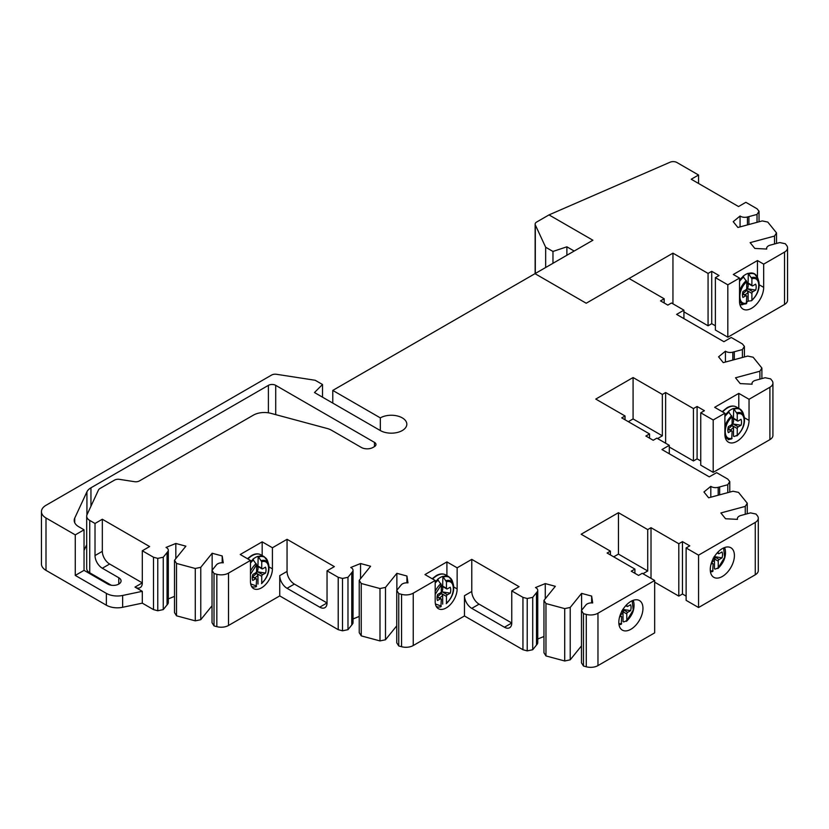 <?xml version="1.0" encoding="UTF-8"?>
<svg xmlns="http://www.w3.org/2000/svg" width="829" height="829" viewBox="0 0 829 829"><rect width="100%" height="100%" fill="white"/><g stroke="black" fill="none" stroke-linecap="round" stroke-linejoin="round"><path stroke-width="1.24" d="M757.457 277.238L757.457 260.544L763.675 264.13L784.524 252.099A10.342 5.969 0 0 0 787.55 247.871A10.342 5.969 0 0 0 786.576 245.343L785.27 243.726L779.768 242.565L770.182 245.156A6.207 3.585 0 0 0 766.628 248.389A6.207 3.585 0 0 0 766.732 249.042L754.836 248.441L750.141 242.638L774.524 236.068L776.524 232.897L767.778 222.068L762.276 220.918L737.903 227.478L733.209 221.675L740.059 216.017A6.207 3.585 0 0 0 747.447 217.001L757.032 214.421L759.032 211.24L757.043 208.773L745.862 202.317L738.546 206.545L691.241 179.24L698.557 175.012L676.868 162.484A5.171 2.984 0 0 0 670.091 162.215L549.005 214.898L592.901 240.234L332.771 390.418L380.324 417.878A15.523 8.964 0 0 1 397.236 415.93A15.523 8.964 0 0 1 406.821 424.21A15.523 8.964 0 0 1 402.272 430.552A15.523 8.964 0 0 1 380.324 430.552L314.481 392.531L322.512 384.501L315.196 380.273L276.565 374.304A5.171 2.984 180 0 0 271.57 375.071L45.999 505.307A15.523 8.964 180 0 0 41.45 511.638A15.523 8.964 180 0 0 45.999 517.98L75.263 534.871L84.04 529.804L84.04 570.352L107.811 584.082A7.762 4.477 0 0 0 118.785 584.082A7.762 4.477 0 0 0 121.065 580.911A7.762 4.477 0 0 0 118.785 577.74L102.33 568.238A10.342 5.969 -120 0 1 95.014 555.565L95.014 523.472L89.729 520.415A10.342 5.969 180 0 1 86.693 516.198A10.342 5.969 180 0 1 87.045 514.643L98.527 489.898A5.171 2.984 180 0 1 99.874 488.561L114.485 480.126A5.171 2.984 180 0 1 119.48 479.359L134.474 481.68A5.171 2.984 0 0 0 139.479 480.903L253.394 415.132A15.523 8.964 180 0 1 270.928 413.35L327.134 428.479A15.523 8.964 180 0 1 331.548 430.261L361.309 447.442A8.28 4.777 0 0 0 373.009 447.442L374.47 446.593A5.171 2.984 0 0 0 375.993 444.489A5.171 2.984 0 0 0 374.47 442.375L275.715 385.35A5.171 2.984 0 0 0 268.399 385.35L90.952 487.804A15.523 8.964 0 0 0 86.931 491.815L74.734 518.094A15.523 8.964 0 0 0 74.206 520.415A15.523 8.964 0 0 0 78.755 526.747L84.04 529.804M757.457 260.544L733.313 274.482L739.53 278.067L727.821 284.824L715.386 277.653L719.044 275.539L711.728 271.311L708.07 273.425L672.951 253.156L586.207 303.238L534.995 273.663L586.207 303.238L629.066 278.492L664.174 298.772L660.516 300.875L667.832 305.103L671.49 302.989L683.925 310.17L676.609 314.398L723.914 341.703L731.23 337.476L742.411 343.931L744.401 346.398L742.401 349.579L732.815 352.159A6.207 3.585 180 0 1 725.427 351.185L718.577 356.833L723.271 362.636L747.654 356.076L753.146 357.226L761.892 368.055L759.892 371.226L735.51 377.796L740.204 383.599L752.1 384.2A6.207 3.585 180 0 1 751.996 383.547A6.207 3.585 180 0 1 755.551 380.314L765.136 377.723L770.638 378.884L771.944 380.511A10.342 5.969 180 0 1 772.918 383.029A10.342 5.969 180 0 1 769.892 387.257L749.043 399.288L749.043 420.407A17.067 9.855 120 0 1 741.592 437.588A17.067 9.855 120 0 1 728.432 442.168A17.067 9.855 120 0 1 724.898 434.344L724.898 413.225L714.66 407.319L738.794 393.381L749.043 399.288M672.951 303.839L672.951 253.156M715.386 325.797L711.728 323.683L708.07 325.797L708.07 273.425M708.07 325.797L683.925 311.859M711.728 271.311L711.728 323.683M727.821 284.824L727.821 337.206L715.386 330.025L715.386 277.653M727.821 337.206L784.524 304.471A10.342 5.969 180 0 0 787.55 300.243L787.55 247.871M763.675 264.13L763.675 287.362A17.067 9.855 -60 0 1 763.53 289.559A17.067 9.855 -60 0 1 755.364 305.404A17.067 9.855 -60 0 1 743.064 309.113A17.067 9.855 -60 0 1 739.665 303.331A17.067 9.855 -60 0 1 739.53 301.3L739.53 278.067M774.524 243.985L774.524 236.068M776.524 243.446L776.524 232.897M740.059 216.017L740.059 226.897M757.032 222.327L757.032 214.421M759.032 221.789L759.032 211.24M698.557 175.012L698.557 183.458M669.293 453.774L669.293 445.328L661.977 449.556L709.282 476.862L716.598 472.644L727.779 479.089L729.769 481.556L727.769 484.737L718.183 487.317A6.207 3.585 180 0 1 710.805 486.343L703.945 491.991L708.64 497.794L733.023 491.234L738.515 492.385L747.261 503.213L747.261 513.762M41.45 511.638L41.45 564.021A15.523 8.964 0 0 0 45.999 570.352L106.361 605.201A15.523 8.964 0 0 0 122.64 607.284L142.308 603.149L142.308 591.326L122.64 595.46A15.523 8.964 180 0 1 106.361 593.377L75.263 575.419L84.04 570.352M435.194 580.487L424.956 574.58L446.904 561.907L457.142 567.813L457.142 588.932A15.523 8.964 120 0 1 450.365 604.559A15.523 8.964 120 0 1 438.406 608.714A15.523 8.964 120 0 1 435.194 601.605L435.194 580.487L413.246 593.16A10.342 5.969 180 0 1 401.557 594.352L398.749 593.595L396.749 590.414L401.215 584.88A6.207 3.585 180 0 1 407.961 582.891L406.925 576.02L396.863 573.316L385.495 587.388L379.993 588.538L361.247 583.492L359.237 580.321L370.604 566.248L360.553 563.533L350.76 567.492A6.207 3.585 180 0 1 353.03 570.259A6.207 3.585 180 0 1 352.46 571.751L347.983 577.295L342.491 578.445L338.211 577.295L327.041 570.839L334.356 566.621L287.052 539.306L272.42 547.751L272.42 568.87A15.523 8.964 120 0 1 265.643 584.486A15.523 8.964 120 0 1 253.684 588.652A15.523 8.964 120 0 1 250.472 581.543L250.472 560.425L228.524 573.098A10.342 5.969 180 0 1 216.835 574.29L214.027 573.533L212.027 570.352L216.493 564.818A6.207 3.585 180 0 1 223.239 562.829L222.203 555.958L212.141 553.254L200.773 567.326L195.271 568.476L176.515 563.43L174.515 560.259L185.883 546.176L175.831 543.472L166.038 547.43A6.207 3.585 180 0 1 168.308 550.197L168.308 602.569A6.207 3.585 0 0 1 167.738 604.061L163.261 609.605L157.769 610.755L153.489 609.605L142.308 603.149M168.308 598.89L174.515 596.383M174.515 560.259L174.515 612.631L176.515 615.802L195.271 620.859L200.773 619.698L212.027 605.771M212.027 570.352L212.027 622.724L214.027 625.905L216.835 626.662A10.342 5.969 0 0 0 228.524 625.47L279.736 595.906L279.736 575.637A10.342 5.969 -120 0 0 287.052 588.3L319.725 607.17A10.342 5.969 -120 0 0 324.895 607.678A10.342 5.969 -120 0 0 327.041 602.942L294.368 584.082A10.342 5.969 60 0 1 287.052 571.409L287.052 539.306M353.03 570.259L353.03 622.631A6.207 3.585 0 0 1 352.46 624.123L347.983 629.667L342.491 630.817L338.211 629.667L279.736 595.906M353.03 618.952L359.237 616.444M359.237 580.321L359.237 632.693L361.247 635.874L379.993 640.921L385.495 639.76L396.749 625.833M396.749 590.414L396.749 642.796L398.749 645.967L401.557 646.724A10.342 5.969 0 0 0 413.246 645.532L464.458 615.968L464.458 595.699A10.342 5.969 -120 0 0 471.774 608.362L504.446 627.232A10.342 5.969 -120 0 0 509.617 627.74A10.342 5.969 -120 0 0 511.762 623.004L479.089 604.144A10.342 5.969 60 0 1 471.774 591.471L471.774 559.368L519.078 586.683L511.762 590.901L511.762 623.004L504.446 627.232M581.471 610.476L581.471 662.858L583.471 666.029L586.279 666.785A10.342 5.969 0 0 0 597.968 665.594L654.672 632.859L654.672 580.487L597.968 613.222A10.342 5.969 180 0 1 586.279 614.413L583.471 613.657L581.471 610.476L585.948 604.942A6.207 3.585 180 0 1 592.683 602.952L591.647 596.082L581.585 593.377L570.217 607.45L564.715 608.61L545.969 603.553L543.959 600.383L555.326 586.31L545.275 583.595L535.493 587.554A6.207 3.585 180 0 1 537.752 590.321L537.752 642.693A6.207 3.585 0 0 1 537.182 644.185L532.715 649.729L527.213 650.879L522.944 649.729L464.458 615.968M537.752 639.014L543.959 636.506M543.959 600.383L543.959 652.755L545.969 655.936L564.715 660.982L570.217 659.822L581.471 645.895M686.122 596.113L682.464 594.01L678.806 596.113L654.672 582.176M758.286 518.187L758.286 570.57A10.342 5.969 0 0 1 755.26 574.787L698.557 607.522L686.122 600.341L686.122 547.969L698.557 555.15L755.26 522.415A10.342 5.969 180 0 0 758.286 518.187A10.342 5.969 180 0 0 757.323 515.669L756.007 514.042L750.504 512.882L740.919 515.472A6.207 3.585 180 0 0 737.364 518.705A6.207 3.585 180 0 0 737.468 519.358L725.572 518.757L720.878 512.954L745.261 506.395L745.261 514.301M700.754 460.955L697.096 458.851L693.438 460.955L669.293 447.018M772.918 383.029L772.918 435.401A10.342 5.969 0 0 1 769.892 439.629L713.189 472.364L700.754 465.183L700.754 412.811L704.412 410.697L697.096 406.469L693.438 408.583L665.635 392.531L662.35 394.438L633.087 377.537L595.771 399.081L625.035 415.971L621.75 417.878L649.542 433.93L645.884 436.033L653.2 440.261L656.858 438.147L669.293 445.328M86.693 516.198L86.693 568.57A10.342 5.969 0 0 0 89.729 572.787L111.283 585.233M84.04 550.425L86.693 544.705M724.898 413.225L713.189 419.992L700.754 412.811M747.261 503.213L745.261 506.395M613.698 556.839L618.455 554.093L618.455 512.695L647.718 529.596L651.014 527.69L678.806 543.741L682.464 541.627L689.78 545.855L686.122 547.969M618.455 512.695L581.139 534.239L610.403 551.13L607.118 553.036L634.91 569.088L631.252 571.191L638.568 575.419L642.226 573.305L654.672 580.487M537.752 590.321A6.207 3.585 180 0 1 537.182 591.813L532.715 597.357L527.213 598.507L522.944 597.357L511.762 590.901M457.142 567.813L471.774 559.368M250.472 560.425L240.234 554.508L262.171 541.845L272.42 547.751M168.308 550.197A6.207 3.585 180 0 1 167.738 551.689L163.261 557.223L157.769 558.383L153.489 557.233L142.308 550.777L149.624 546.549L102.33 519.244L95.014 523.472M664.174 302.989L664.174 298.772M332.771 403.091L332.771 390.418M380.324 430.552L380.324 417.878M322.512 397.174L322.512 384.501M75.263 534.871L75.263 575.419M142.308 591.326L134.992 587.098A10.342 5.969 -120 0 0 140.174 587.616A10.342 5.969 -120 0 0 142.308 582.88L109.646 564.021A10.342 5.969 60 0 1 102.33 551.347L102.33 519.244M134.992 587.098L142.308 582.88L142.308 550.777M153.489 609.605L153.489 557.233M157.769 610.755L157.769 558.383M163.261 609.605L163.261 557.223M175.831 558.632L175.831 543.472M176.515 615.802L176.515 563.43M195.271 620.859L195.271 568.476M200.773 619.698L200.773 567.326M212.141 570.207L212.141 553.254M222.203 562.767L222.203 555.958M214.027 625.905L214.027 573.533M262.171 555.565L262.171 541.845M327.041 570.839L327.041 602.942L319.725 607.17M338.211 629.667L338.211 577.295M342.491 630.817L342.491 578.445M347.983 629.667L347.983 577.295M360.553 578.694L360.553 563.533M361.247 635.874L361.247 583.492M379.993 640.921L379.993 588.538M385.495 639.76L385.495 587.388M396.863 590.269L396.863 573.316M406.925 582.828L406.925 576.02M398.749 645.967L398.749 593.595M446.904 575.627L446.904 561.907M522.944 649.729L522.944 597.357M527.213 650.879L527.213 598.507M532.715 649.729L532.715 597.357M545.275 598.756L545.275 583.595M545.969 655.936L545.969 603.553M564.715 660.982L564.715 608.61M570.217 659.822L570.217 607.45M581.585 610.331L581.585 593.377M591.647 602.89L591.647 596.082M583.471 666.029L583.471 613.657M618.817 622.299A17.067 9.855 120 0 0 622.351 630.123A17.067 9.855 120 0 0 635.511 625.543A17.067 9.855 120 0 0 642.962 608.362A17.067 9.855 120 0 0 639.428 600.548A17.067 9.855 120 0 0 626.268 605.129A17.067 9.855 120 0 0 618.817 622.299M634.91 573.305L634.91 569.088M610.403 554.933L610.403 551.13M647.718 529.596L647.718 570.984L642.962 573.73M651.014 578.373L651.014 527.69M618.455 554.093L647.718 570.984M678.806 596.113L678.806 543.741M682.464 594.01L682.464 541.627M698.557 607.522L698.557 555.15M710.266 569.502A17.067 9.855 120 0 0 713.8 577.326A17.067 9.855 120 0 0 726.96 572.746A17.067 9.855 120 0 0 734.411 555.565A17.067 9.855 120 0 0 730.877 547.751A17.067 9.855 120 0 0 717.717 552.332A17.067 9.855 120 0 0 710.266 569.502M683.925 310.17L683.925 318.616M744.401 356.947L744.401 346.398M742.401 357.486L742.401 349.579M725.427 362.055L725.427 351.185M761.892 368.055L761.892 378.604M759.892 371.226L759.892 379.143M713.189 472.364L713.189 419.992M697.096 458.851L697.096 406.469M693.438 460.955L693.438 408.583M665.635 443.214L665.635 392.531M625.035 419.775L625.035 415.971M662.35 394.438L662.35 435.826L657.594 438.572M649.542 438.147L649.542 433.93M729.769 492.105L729.769 481.556M727.769 492.644L727.769 484.737M710.805 497.213L710.805 486.343M628.33 421.681L633.087 418.935L633.087 377.537M633.087 418.935L662.35 435.826M738.794 408.365L738.794 393.381M545.658 267.508L545.658 247.239L535.306 224.918A5.171 2.984 180 0 1 535.13 224.141A5.171 2.984 180 0 1 536.643 222.037L549.005 214.898L592.901 240.234L574.196 251.042L566.881 246.814L552.964 251.456L552.964 263.301M566.881 255.259L566.881 246.814M545.658 247.239L552.964 251.456M744.836 294.792A7.005 4.041 120 0 0 745.54 294.44A7.005 4.041 120 0 0 748.121 292.119L748.121 301.114A17.378 10.031 -60 0 1 746.742 302.15M748.121 301.114L751.488 300.74L751.893 300.057L751.893 293.362A1.326 0.767 -60 0 1 752.825 291.735L755.716 290.077A9.699 5.596 120 0 0 755.633 284.171L752.825 285.787A1.326 0.767 -60 0 1 752.162 285.86A1.326 0.767 -60 0 1 751.893 285.249L751.893 278.772L748.328 273.477L748.11 282.357A7.005 4.041 120 0 0 747.561 282.337A7.005 4.041 120 0 0 746.742 282.482M751.488 300.74L751.893 300.057C761.043 292.43 761.001 275.819 751.893 278.772M748.121 292.119L746.597 290.14A5.907 3.409 -60 0 1 744.017 292.668A5.907 3.409 -60 0 1 742.597 293.197M748.11 282.357L747.167 282.855M747.499 283.166A5.907 3.409 -60 0 1 747.364 288.782L746.597 290.14M739.976 304.792L746.359 303.715L746.742 303.031C737.509 305.942 737.696 289.29 746.742 281.746L746.742 288.233A1.326 0.767 -60 0 1 745.81 289.849L743.002 291.476A9.699 5.596 120 0 0 742.929 297.466L745.81 295.798A1.326 0.767 -60 0 1 746.473 295.735A1.326 0.767 -60 0 1 746.742 296.336L746.338 303.725A14.632 8.445 -60 0 1 745.996 303.808L745.996 303.808A14.632 8.445 -60 0 1 739.53 301.124M748.11 273.363A17.378 10.031 -60 0 0 745.54 274.534A17.378 10.031 -60 0 0 742.96 276.337L746.742 281.746M747.084 282.482L751.893 285.249M747.364 288.782L755.716 290.077M730.204 429.95A7.005 4.041 120 0 0 730.909 429.598A7.005 4.041 120 0 0 733.489 427.277L733.489 436.272M734.225 436.5L737.261 435.215L737.261 428.52A1.326 0.767 -60 0 1 738.204 426.894L741.085 425.236A9.699 5.596 120 0 0 741.002 419.329L738.193 420.956A1.326 0.767 -60 0 1 737.53 421.018A1.326 0.767 -60 0 1 737.261 420.407L737.261 413.93L733.696 408.645L733.478 417.515A7.005 4.041 120 0 0 732.929 417.495A7.005 4.041 120 0 0 732.111 417.64M736.857 435.909L737.261 435.215C746.411 427.588 746.369 410.977 737.261 413.93M733.489 427.277L731.966 425.298A5.907 3.409 -60 0 1 729.385 427.826A5.907 3.409 -60 0 1 727.966 428.355M733.478 417.515L732.535 418.013M732.867 418.324A5.907 3.409 -60 0 1 732.732 423.94L731.966 425.298M731.706 438.883L732.111 438.189C722.878 441.101 723.064 424.448 732.111 416.904L732.111 423.391A1.326 0.767 -60 0 1 731.178 425.008L728.37 426.634A9.699 5.596 120 0 0 728.297 432.624L731.178 430.956A1.326 0.767 -60 0 1 731.841 430.893A1.326 0.767 -60 0 1 732.111 431.494L731.706 438.883A14.632 8.445 -60 0 1 731.365 438.966L731.365 438.966A14.632 8.445 -60 0 1 725.064 436.593M733.478 408.521A17.378 10.031 -60 0 0 730.909 409.692A17.378 10.031 -60 0 0 728.328 411.495L732.111 416.904M732.453 417.64L737.261 420.407M732.732 423.94L741.085 425.236M711.593 562.383A7.005 4.041 120 0 0 711.893 562.217A7.005 4.041 120 0 0 714.463 559.896L714.463 568.891M715.209 569.129L718.246 567.844L718.246 561.14A1.326 0.767 -60 0 1 719.178 559.523L722.059 557.855A9.699 5.596 120 0 0 721.986 551.959L719.178 553.575A1.326 0.767 -60 0 1 718.515 553.637A1.326 0.767 -60 0 1 718.235 553.036L718.235 551.793M717.831 568.528L724.65 557.316L723.613 547.938M714.463 559.896L713.137 558.197M711.013 564.238L712.152 563.575A1.326 0.767 -60 0 1 712.816 563.513A1.326 0.767 -60 0 1 713.095 564.124L712.681 571.502A14.632 8.445 -60 0 1 712.349 571.596L712.349 571.596A14.632 8.445 -60 0 1 710.443 571.803M710.339 570.943L713.095 570.818L710.484 572.041M714.111 556.601L722.059 557.855M254.679 577.772A7.005 4.041 120 0 0 255.384 577.43A7.005 4.041 120 0 0 257.964 575.108L257.964 584.093M261.736 561.761C270.845 558.808 270.886 575.419 261.736 583.046L261.736 576.352A1.326 0.767 -60 0 1 262.679 574.725L265.56 573.067A9.699 5.596 120 0 0 265.477 567.16L262.669 568.777A1.326 0.767 -60 0 1 262.005 568.849A1.326 0.767 -60 0 1 261.736 568.238L261.736 561.761L258.171 556.466L257.964 565.347A7.005 4.041 120 0 0 257.404 565.326A7.005 4.041 120 0 0 256.586 565.471M257.964 575.108L256.441 573.129A5.907 3.409 -60 0 1 253.861 575.658A5.907 3.409 -60 0 1 252.441 576.186M257.964 565.347L257.011 565.844M257.342 566.155A5.907 3.409 -60 0 1 257.208 571.772L256.441 573.129M250.472 574.279L256.586 564.736L256.586 571.212A1.326 0.767 -60 0 1 255.653 572.839L252.845 574.456A9.699 5.596 120 0 0 252.772 580.455L255.653 578.787A1.326 0.767 -60 0 1 256.316 578.715A1.326 0.767 -60 0 1 256.586 579.326L256.182 586.714A14.632 8.445 -60 0 1 255.84 586.797L255.84 586.797A14.632 8.445 -60 0 1 251.539 586.383M250.69 583.917L256.586 586.02L256.182 586.714M257.954 556.352A17.378 10.031 -60 0 0 255.384 557.523A17.378 10.031 -60 0 0 252.804 559.326L256.586 564.736M256.928 565.471L261.736 568.238M257.208 571.772L265.56 573.067M439.401 597.844A7.005 4.041 120 0 0 440.106 597.491A7.005 4.041 120 0 0 442.686 595.17L442.686 604.165M446.458 581.823C455.567 578.87 455.618 595.481 446.458 603.108L446.458 596.414A1.326 0.767 -60 0 1 447.401 594.787L450.282 593.129A9.699 5.596 120 0 0 450.199 587.222L447.391 588.849A1.326 0.767 -60 0 1 446.738 588.911A1.326 0.767 -60 0 1 446.458 588.3L446.458 581.823L442.893 576.538L442.686 585.409A7.005 4.041 120 0 0 442.126 585.388A7.005 4.041 120 0 0 441.308 585.533M442.686 595.17L441.163 593.191A5.907 3.409 -60 0 1 438.582 595.719A5.907 3.409 -60 0 1 437.163 596.248M442.686 585.409L441.733 585.906M442.064 586.217A5.907 3.409 -60 0 1 441.93 591.833L441.163 593.191M435.194 594.341L441.308 584.797L441.308 591.284A1.326 0.767 -60 0 1 440.375 592.901L437.567 594.528A9.699 5.596 120 0 0 437.494 600.517L440.375 598.849A1.326 0.767 -60 0 1 441.038 598.787A1.326 0.767 -60 0 1 441.308 599.388L440.904 606.776A14.632 8.445 -60 0 1 440.562 606.859L440.562 606.859A14.632 8.445 -60 0 1 436.261 606.445M435.412 603.978L441.308 606.082L440.562 606.859M442.676 576.414A17.378 10.031 -60 0 0 440.106 577.585A17.378 10.031 -60 0 0 437.525 579.388L441.308 584.797M441.65 585.533L446.458 588.3M441.93 591.833L450.282 593.129M620.144 615.18A7.005 4.041 120 0 0 620.444 615.014A7.005 4.041 120 0 0 623.014 612.693L623.025 621.688M623.76 621.926L626.797 620.641L626.797 613.937A1.326 0.767 -60 0 1 627.729 612.32L630.61 610.652A9.699 5.596 120 0 0 630.537 604.755L627.729 606.372A1.326 0.767 -60 0 1 627.066 606.434A1.326 0.767 -60 0 1 626.797 605.833L626.797 604.59M626.382 621.325L633.201 610.113L632.164 600.735M623.014 612.693L621.688 610.994M619.574 617.035L620.703 616.372A1.326 0.767 -60 0 1 621.367 616.31A1.326 0.767 -60 0 1 621.646 616.921L621.232 624.299A14.632 8.445 -60 0 1 620.9 624.392L620.9 624.392A14.632 8.445 -60 0 1 619.004 624.6M618.89 623.74L621.646 623.615L619.045 624.828M622.662 609.398L630.61 610.652M622.351 610.403L623.574 611.108M713.8 557.606L715.023 558.311M784.524 252.099L784.524 304.471M747.447 224.908L747.447 217.001M748.908 224.514L748.908 216.607M763.675 287.362L759.271 284.824M374.47 446.593L374.47 442.375M275.715 385.35L275.715 414.635M268.399 412.811L268.399 385.35M90.952 487.804L90.952 506.239M86.931 514.923L86.931 491.815M74.734 518.094L74.734 522.736M118.785 584.082L118.785 577.74M89.729 520.415L89.729 572.787M45.999 517.98L45.999 570.352M106.361 605.201L106.361 593.377M109.646 564.021L102.33 568.238M95.014 555.565L102.33 551.347M122.64 595.46L122.64 607.284M167.054 604.911L167.054 552.539M167.738 604.061L167.738 551.689M216.835 626.662L216.835 574.29M228.524 573.098L228.524 625.47M279.736 575.637L287.052 571.409M269.093 566.953L272.42 568.87M294.368 584.082L287.052 588.3M351.776 624.973L351.776 572.601M352.46 624.123L352.46 571.751M401.557 646.724L401.557 594.352M413.246 593.16L413.246 645.532M464.458 595.699L471.774 591.471M453.815 587.015L457.142 588.932M479.089 604.144L471.774 608.362M536.498 645.035L536.498 592.662M537.182 644.185L537.182 591.813M586.279 666.785L586.279 614.413M597.968 613.222L597.968 665.594M755.26 574.787L755.26 522.415M734.287 359.672L734.287 351.765M732.815 352.159L732.815 360.066M769.892 439.629L769.892 387.257M719.655 494.83L719.655 486.924M718.183 487.317L718.183 495.224M744.452 417.764L749.043 420.407M535.306 224.918L535.306 273.487M751.893 293.362L746.784 290.409M745.81 295.798L742.504 293.891M739.53 291.031A14.632 8.445 -60 0 1 742.888 284.42A14.632 8.445 -60 0 1 746.328 280.585M739.53 281.404A17.15 9.907 -60 0 1 743.696 276.948M742.867 304.554A17.15 9.907 -60 0 1 739.965 304.751M739.53 280.202A17.378 10.031 -60 0 1 743.178 276.461M748.328 273.487A17.378 10.031 -60 0 1 754.442 273.788A17.378 10.031 -60 0 1 754.442 273.798A17.378 10.031 -60 0 1 756.317 275.487M754.442 273.798L757.924 278.492A17.15 9.907 120 0 0 757.913 278.492A17.15 9.907 120 0 0 748.846 273.974M751.478 277.611A14.632 8.445 -60 0 1 758.836 281.57A14.632 8.445 -60 0 1 758.836 281.58L757.913 278.492M747.768 288.813L752.825 291.735M737.261 428.52L732.162 425.567M731.178 430.956L727.872 429.049M724.898 426.199A14.632 8.445 -60 0 1 728.266 419.578A14.632 8.445 -60 0 1 731.696 415.743M724.898 416.562A17.15 9.907 -60 0 1 729.064 412.106M724.898 415.36A17.378 10.031 -60 0 1 728.546 411.619M733.696 408.645A17.378 10.031 -60 0 1 739.81 408.946L736.349 406.956A17.378 10.031 120 0 0 736.349 406.956A17.378 10.031 120 0 0 727.655 407.816A17.378 10.031 120 0 0 722.66 411.94M736.846 412.769A14.632 8.445 -60 0 1 744.204 416.728L743.292 413.65L739.81 408.956A17.378 10.031 -60 0 1 739.81 408.956A17.378 10.031 -60 0 1 741.686 410.645M727.655 407.816A1.326 0.767 -120 0 0 727.002 407.754C730.484 405.764 733.613 405.505 736.359 406.956M743.292 413.65A17.15 9.907 120 0 0 734.214 409.132M744.204 416.728A14.632 8.445 -60 0 1 744.204 416.738C745.395 423.557 743.012 429.919 737.054 435.805M733.137 423.971L738.204 426.894M718.246 561.14L713.396 558.342M712.152 563.575L711.344 563.119M724.411 547.606A14.632 8.445 -60 0 1 725.178 549.358L724.639 547.523M717.468 552.591L718.235 553.036M714.329 556.725L719.178 559.523M261.736 576.352L256.638 573.399M255.653 578.787L252.348 576.88M250.472 571.274A14.632 8.445 -60 0 1 252.741 567.409A14.632 8.445 -60 0 1 256.171 563.575M250.472 563.005A17.15 9.907 -60 0 1 253.539 559.938M250.472 561.896A17.378 10.031 -60 0 1 253.021 559.451M258.171 556.466A17.378 10.031 -60 0 1 264.285 556.777L260.834 554.788A17.378 10.031 120 0 0 252.13 555.648A17.378 10.031 120 0 0 247.912 558.953M264.285 556.777L267.767 561.482A17.15 9.907 120 0 0 258.689 556.964M252.13 555.648A1.326 0.767 -120 0 0 251.477 555.585C254.959 553.596 258.088 553.326 260.834 554.788M261.322 560.601A14.632 8.445 -60 0 1 268.679 564.559L267.767 561.482M257.612 571.803L262.679 574.725M446.458 596.414L441.36 593.46M440.375 598.849L437.07 596.942M435.194 591.336A14.632 8.445 -60 0 1 437.463 587.471A14.632 8.445 -60 0 1 440.893 583.637M435.194 583.067A17.15 9.907 -60 0 1 438.272 579.999M435.194 581.958A17.378 10.031 -60 0 1 437.743 579.512M442.893 576.538A17.378 10.031 -60 0 1 449.007 576.839L445.556 574.849A17.378 10.031 120 0 0 436.862 575.709A17.378 10.031 120 0 0 432.634 579.015M449.007 576.839A17.378 10.031 -60 0 1 449.017 576.849L452.489 581.543A17.15 9.907 120 0 0 443.422 577.025M436.862 575.709A1.326 0.767 -120 0 0 436.199 575.647C439.691 573.658 442.81 573.399 445.556 574.849M446.043 580.663A14.632 8.445 -60 0 1 453.401 584.621A14.632 8.445 -60 0 1 453.401 584.632L452.489 581.543M442.334 591.865L447.401 594.787M626.797 613.937L621.947 611.139M620.703 616.372L619.905 615.906M632.973 600.403A14.632 8.445 -60 0 1 633.739 602.155L633.19 600.32M626.019 605.388L626.797 605.833M622.89 609.522L627.729 612.32M766.628 249.042L766.628 248.389M737.364 519.358L737.364 518.705M751.996 384.2L751.996 383.547M535.13 273.591L535.13 224.141M746.473 295.735L742.556 293.476M751.685 300.647C757.644 294.761 760.027 288.399 758.836 281.57M746.742 282.73L752.162 285.86M731.841 430.893L727.924 428.634M728.235 439.712L731.727 438.873M722.194 411.671L727.002 407.754M732.111 417.889L737.53 421.018M711.469 562.736L712.816 563.513M718.028 568.425C723.986 562.539 726.37 556.186 725.178 549.358M717.209 552.881L718.515 553.637M256.316 578.715L252.399 576.456M247.456 558.684L251.477 555.585M261.529 583.637C267.487 577.751 269.871 571.388 268.679 564.559M256.586 565.71L262.005 568.849M441.038 598.787L437.121 596.528M432.178 578.746L436.199 575.647M446.251 603.699C452.209 597.813 454.593 591.45 453.401 584.621M441.308 585.782L446.738 588.911M620.03 615.532L621.367 616.31M626.589 621.222C632.537 615.336 634.921 608.983 633.739 602.155M625.76 605.678L627.066 606.434"/></g></svg>
